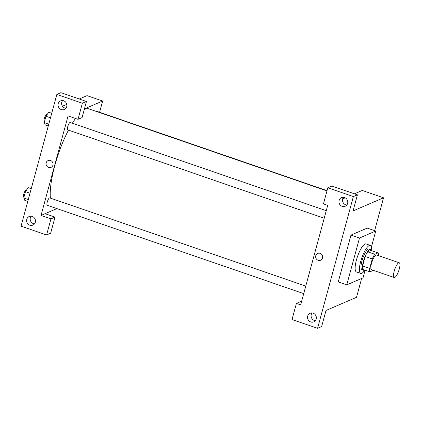 <?xml version="1.0" encoding="UTF-8"?>
<svg xmlns="http://www.w3.org/2000/svg" width="421" height="421" viewBox="0 0 421 421"><rect width="100%" height="100%" fill="white"/><g stroke="black" fill="none" stroke-linecap="round" stroke-linejoin="round"><path stroke-width="0.63" d="M394.74 277.476A7.794 2.105 -71 0 1 394.193 277.528A7.794 2.105 -71 0 1 394.735 269.472A7.794 2.105 -71 0 1 399.266 262.788A7.794 2.105 -71 0 1 399.013 269.95A7.794 2.105 -71 0 1 394.74 277.476M394.193 277.528L371.49 269.708A7.794 2.105 -71 0 1 372.038 261.651A7.794 2.105 -71 0 1 376.569 254.968L399.266 262.788M378.053 252.847L374.774 254.263A10.62 2.873 -71 0 0 372.264 258.931L365.17 256.489A10.62 2.873 -71 0 1 367.68 251.816L370.959 250.406L378.053 252.847A10.62 2.873 -71 0 1 378.411 255.605M372.264 258.931L369.696 268.372A10.62 2.873 -71 0 0 370.001 271.829L373.28 270.414A10.62 2.873 -71 0 0 373.332 270.34M365.17 256.489L362.602 265.93L369.696 268.372M362.602 265.93A10.62 2.873 -71 0 0 362.907 269.382L370.001 271.829M371.217 250.495A10.909 2.952 109 0 0 370.491 249.579A10.909 2.952 109 0 0 363.376 261.425A10.909 2.952 109 0 0 363.381 270.208A10.909 2.952 109 0 0 364.518 269.94M363.381 270.208L361.96 269.719A10.909 2.952 -71 0 1 361.96 260.936A10.909 2.952 -71 0 1 369.07 249.09L370.491 249.579M367.68 251.816L374.774 254.263M364.891 270.066A14.809 4.005 -71 0 1 361.739 273.313A14.809 4.005 -71 0 1 360.692 273.403A14.809 4.005 -71 0 1 361.728 258.099A14.809 4.005 -71 0 1 370.338 245.406A14.809 4.005 -71 0 1 371.59 250.621M360.692 273.403L356.434 271.94A14.809 4.005 -71 0 1 357.476 256.636A14.809 4.005 -71 0 1 366.081 243.938L370.338 245.406M365.123 270.145L363.028 277.855L346.762 284.864L359.492 238.023L375.758 231.013L371.422 246.969M346.762 284.864L338.252 281.928L350.977 235.092L367.244 228.082L375.758 231.013M301.447 302.004L300.473 301.668L296.405 303.42L300.662 304.888L327.706 205.353L323.449 203.885L327.822 187.787L331.89 186.035L357.429 194.834L353.361 196.581L317.571 328.322L321.633 326.57L326.012 310.466L356.508 297.326L361.639 278.455M374.632 230.629L383.552 197.796L353.051 210.932L357.429 194.834M343.489 197.328A4.678 4.373 -113.3 0 0 342.915 202.143A4.678 4.373 -113.3 0 0 346.809 205.027M344.562 197.554A4.678 4.373 -113.3 0 0 341.52 197.649A4.678 4.373 -113.3 0 0 339.358 203.675A4.678 4.373 -113.3 0 0 345.22 206.243A4.678 4.373 -113.3 0 0 347.778 201.806A4.678 4.373 -113.3 0 0 344.562 197.554M327.822 187.787L353.361 196.581M312.072 312.966A4.678 4.373 -113.3 0 0 314.319 320.439A4.678 4.373 -113.3 0 0 315.392 320.665M310.761 321.97A4.678 4.373 -113.3 0 0 313.803 321.876A4.678 4.373 -113.3 0 0 315.966 315.85A4.678 4.373 -113.3 0 0 310.103 313.287A4.678 4.373 -113.3 0 0 307.546 317.723A4.678 4.373 -113.3 0 0 310.761 321.97M296.405 303.42L292.032 319.523L317.571 328.322M350.977 235.092L359.492 238.023M346.836 199.249A3.7 0.853 -164.8 0 1 346.372 198.707M354.482 193.818L362.27 190.46L383.552 197.796M345.183 197.823L342.683 198.901M317.687 253.431A3.7 3.463 -113.3 0 0 318.202 260.31A3.7 3.463 66.7 0 1 317.687 253.431A3.7 3.463 66.7 0 1 322.328 255.463A3.7 3.463 66.7 0 1 318.202 260.31A3.7 3.463 -113.3 0 0 320.613 260.231M50.373 198.102A52.215 14.119 -71 0 1 54.809 165.569A52.215 14.119 -71 0 1 68.486 130.115M72.391 123.216A52.215 14.119 -71 0 1 75.533 118.48M84.221 109.66A52.215 14.119 -71 0 1 88.842 108.865L326.975 190.902M324.212 218.215L67.718 129.852A3.894 1.052 -71 0 1 67.713 126.716A3.894 1.052 -71 0 1 70.254 122.479L326.259 210.674M303.72 293.626L47.226 205.264A3.894 1.052 -71 0 1 47.226 202.127A3.894 1.052 -71 0 1 49.767 197.896L305.767 286.091M95.993 111.328A3.894 1.052 -71 0 1 96.446 111.202L327.049 190.645M41.032 215.441L68.076 115.907L78.006 119.332L82.379 103.229L56.84 94.43L21.05 226.166L46.589 234.965L50.962 218.867L41.032 215.441L56.919 208.6M99.582 112.281L102.64 101.019L84.442 108.86M48.12 160.564A3.7 3.463 -113.3 0 0 48.641 167.442A3.7 3.463 66.7 0 1 48.12 160.564A3.7 3.463 66.7 0 1 52.767 162.595A3.7 3.463 66.7 0 1 48.641 167.442A3.7 3.463 -113.3 0 0 51.052 167.363M61.266 109.56A4.678 4.373 66.7 0 1 58.051 105.308A4.678 4.373 66.7 0 1 60.608 100.877A4.678 4.373 66.7 0 1 66.471 103.44A4.678 4.373 66.7 0 1 64.308 109.465A4.678 4.373 66.7 0 1 61.266 109.56M29.849 225.198A4.678 4.373 66.7 0 1 26.634 220.946A4.678 4.373 66.7 0 1 29.191 216.51A4.678 4.373 66.7 0 1 35.054 219.078A4.678 4.373 66.7 0 1 32.891 225.098A4.678 4.373 66.7 0 1 29.849 225.198M62.576 100.556A4.678 4.373 -113.3 0 0 64.823 108.029A4.678 4.373 -113.3 0 0 65.897 108.255M31.159 216.189A4.678 4.373 -113.3 0 0 33.406 223.667A4.678 4.373 -113.3 0 0 34.48 223.888M45.1 213.694L55.03 217.115L50.652 233.213L46.589 234.965M55.03 217.115L50.962 218.867M78.006 119.332L82.074 117.58L86.447 101.477L60.908 92.678L56.84 94.43M86.447 101.477L82.379 103.229M102.64 101.019L87.036 95.641L79.248 98.998M66.771 104.371L62.476 106.224M31.233 188.697L28.228 187.666L25.46 191.655L23.739 197.991L24.786 200.338L27.786 201.375M25.46 191.655L30.002 193.218M23.739 197.991L28.281 199.559M23.944 197.239L23.818 197.196A3.894 1.052 -71 0 1 24.092 193.171A3.894 1.052 -71 0 1 26.355 189.829L26.655 189.934M51.72 113.286L48.715 112.254L45.952 116.243L44.226 122.579L45.273 124.926L48.273 125.963M45.952 116.243L50.494 117.806M44.226 122.579L48.768 124.142M44.431 121.827L44.305 121.785A3.894 1.052 -71 0 1 44.579 117.759A3.894 1.052 -71 0 1 46.847 114.417L47.141 114.523"/></g></svg>
